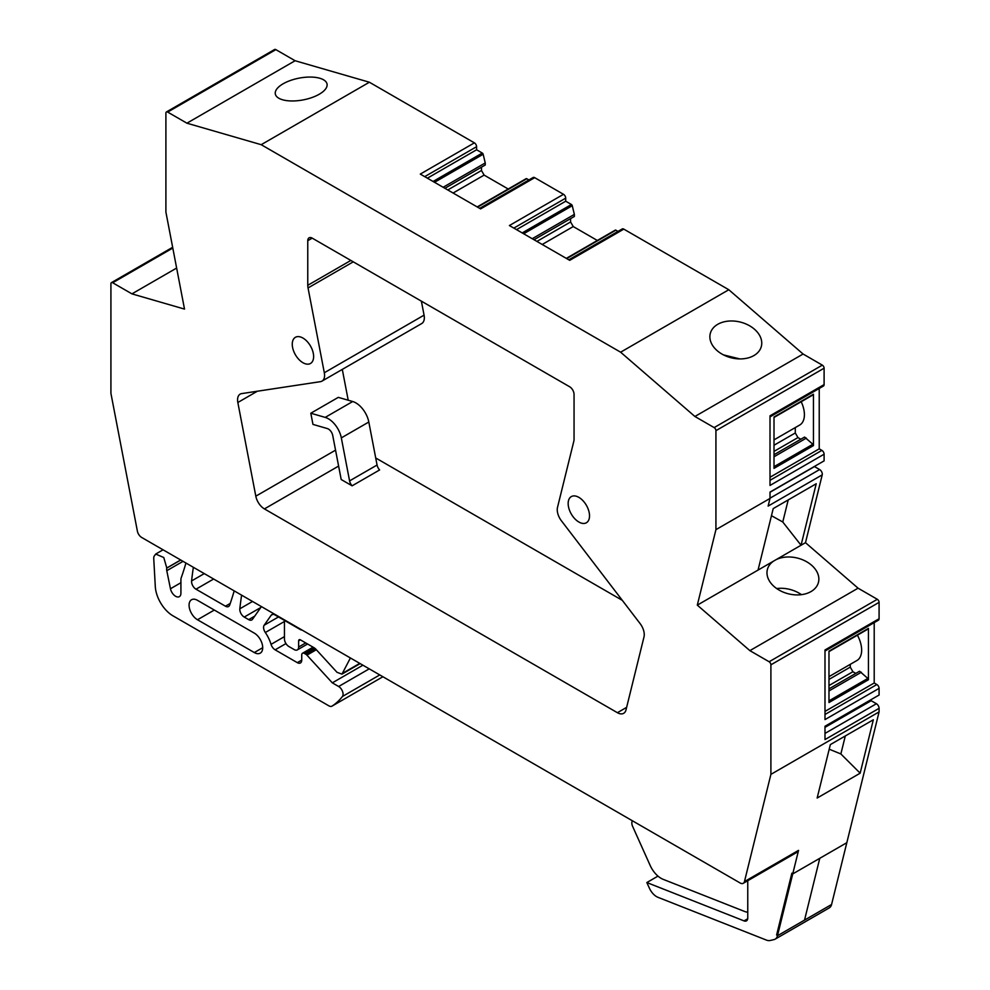 <?xml version="1.0" encoding="UTF-8"?>
<svg xmlns="http://www.w3.org/2000/svg" width="990" height="990" viewBox="0 0 990 990"><rect width="100%" height="100%" fill="white"/><g stroke="black" fill="none" stroke-linecap="round" stroke-linejoin="round"><path stroke-width="1.49" d="M775.145 939.151L829.236 907.917A12.536 7.239 -120 0 0 831.575 904.501L777.484 935.736L776.618 934.981L791.864 873.18L776.618 934.981L777.484 935.736A12.536 7.239 -120 0 1 775.145 939.151A12.536 7.239 -120 0 1 773.97 939.609L770.121 940.5A12.536 7.239 -120 0 1 766.421 940.092L657.991 897.324A12.536 7.239 -120 0 1 649.378 888.154L646.841 882.548L744.022 920.886A6.274 3.626 -120 0 0 746.46 920.861A6.274 3.626 -120 0 0 747.759 917.99L747.759 880.716M443.124 187.271L485.249 162.954L483.145 154.254A1.25 0.73 -120 0 0 482.291 153.054L476.598 149.775L476.598 146.693A3.131 1.807 -120 0 0 474.383 142.857L369.381 82.232L295.094 60.736L275.851 49.624A2.512 1.448 -120 0 0 274.589 49.5L166.419 111.957A2.512 1.448 -120 0 0 165.899 113.108L165.899 212.095L184.511 309.09L131.93 293.869L112.687 282.756A2.512 1.448 -120 0 0 111.437 282.633A2.512 1.448 -120 0 0 110.917 283.784L110.917 393.327L137.375 531.098A6.274 3.626 -120 0 0 141.669 537.459L740.149 882.993A6.274 3.626 -120 0 0 743.28 883.303A6.274 3.626 -120 0 0 744.455 881.595L770.901 774.366L770.901 664.822A2.512 1.448 -120 0 0 769.131 661.753L749.888 650.64L697.307 605.138L715.931 529.65L715.931 430.662A2.512 1.448 -120 0 0 714.149 427.593L694.906 416.481L620.619 352.193L261.199 144.689L186.912 123.193L167.669 112.08A2.512 1.448 -120 0 0 166.419 111.957M485.249 162.954L485.249 164.996L444.906 188.298L481.474 167.174L481.474 170.503L484.135 175.106L508.217 189.016M528.883 179.957L526.767 178.732A1.25 0.73 -120 0 0 525.925 178.955M516.508 229.631L565.711 201.218L565.711 198.149A3.131 1.807 -120 0 0 563.496 194.312L534.687 177.668A3.131 1.807 -120 0 0 533.115 177.519L479.667 208.37M565.711 201.218L571.416 204.509L522.2 232.922M532.236 238.714L574.361 214.397L572.257 205.697A1.25 0.73 -120 0 0 571.416 204.509M574.361 214.397L574.361 216.451L534.018 239.741L570.587 218.629L570.587 221.958L573.247 226.562L597.341 240.471M617.995 231.4L615.879 230.187A1.25 0.73 -120 0 0 615.038 230.398M770.01 416.877L823.457 386.026A3.131 1.807 -120 0 0 824.101 384.59L824.101 368.206A2.512 1.448 -120 0 0 822.331 365.137L803.088 354.024L728.801 289.736L623.799 229.123A3.131 1.807 -120 0 0 622.227 228.962L568.792 259.813M770.01 477.254L819.225 448.841L819.225 388.464M819.225 448.841L821.886 450.376L770.01 480.323M715.931 529.65L770.01 498.428L770.01 492.092L824.101 460.87L824.101 454.212A3.131 1.807 -120 0 0 821.886 450.376M814.349 466.5A3.762 2.178 -120 0 0 814.498 466.587L819.633 469.545L770.01 498.193M824.992 651.036L878.427 620.186A3.131 1.807 -120 0 0 879.083 618.75L879.083 602.365A2.512 1.448 -120 0 0 877.313 599.297L858.07 588.184L805.489 542.681L822.22 474.854A3.762 2.178 -120 0 0 819.633 469.545M824.992 711.402L874.207 683.001L874.207 622.623M874.207 683.001L876.868 684.535L824.992 714.483M743.28 883.303L797.371 852.068A6.274 3.626 -120 0 0 798.546 850.361L792.73 873.923L846.821 842.7L879.083 711.909L879.083 708.333L824.992 739.567L824.992 726.252L879.083 695.029L879.083 688.372A3.131 1.807 -120 0 0 876.868 684.535M870.346 700.066A3.762 2.178 -120 0 0 871.188 700.71L876.422 703.729L824.992 733.417M879.083 708.333A3.762 2.178 -120 0 0 876.422 703.729M792.73 873.923L791.864 873.18L792.73 873.923L777.484 935.736L804.524 920.118L819.77 858.305L846.821 842.7L831.575 904.501L804.524 920.118L819.77 858.305L792.73 873.923M176.641 268.055L131.93 293.869M295.094 60.736L186.912 123.193M369.381 82.232L261.199 144.689M282.558 99.767A26.334 11.076 -10.9 0 0 311.887 97.565A26.334 11.076 -10.9 0 0 327.046 84.051A26.334 11.076 -10.9 0 0 319.807 78.26A26.334 11.076 -10.9 0 0 290.478 80.462A26.334 11.076 -10.9 0 0 275.319 93.976A26.334 11.076 -10.9 0 0 282.558 99.767M728.801 289.736L620.619 352.193M563.496 194.312L509.404 225.534L569.708 260.345L623.799 229.123M474.383 142.857L420.292 174.092L480.596 208.902L534.687 177.668M427.383 178.188L476.598 149.775M447.777 189.956L481.474 170.503M453.098 193.025L484.135 175.106M536.902 241.412L570.587 221.958M542.223 244.481L573.247 226.562M803.088 354.024L694.906 416.481M754.429 329.2A26.334 18.426 -166.1 0 1 761.384 346.253A26.334 18.426 -166.1 0 1 743.478 358.751A26.334 18.426 -166.1 0 1 717.193 350.695A26.334 18.426 -166.1 0 1 710.251 333.642A26.334 18.426 -166.1 0 1 728.157 321.131A26.334 18.426 -166.1 0 1 754.429 329.2M824.101 384.59L770.01 415.812L770.01 485.446L824.101 454.212M813.458 445.587L813.458 394.23L774.007 417.013L774.007 468.369L813.458 445.587A1.25 0.73 -120 0 0 812.852 444.262L804.598 437.06L774.007 454.719M776.135 559.635A26.334 18.426 -166.1 0 1 811.54 565.191A26.334 18.426 -166.1 0 1 818.482 582.256A26.334 18.426 -166.1 0 1 800.576 594.755A26.334 18.426 -166.1 0 1 774.304 586.699A26.334 18.426 -166.1 0 1 767.349 569.646A26.334 18.426 -166.1 0 1 773.66 561.058L801.046 545.243L816.218 483.751L773.215 508.588L758.043 570.079L697.307 605.138M788.213 499.925L782.768 521.99L801.046 545.243L805.489 542.681M770.01 498.428L768.129 506.088L822.22 474.854M758.043 570.079L773.66 561.058M858.07 588.184L749.888 650.64M879.083 711.909L770.901 774.366M879.083 618.75L824.992 649.972L824.992 719.594L879.083 688.372M867.834 629.009A1.25 0.73 -120 0 0 868.44 628.39L828.976 651.173L828.976 702.529L868.44 679.746A1.25 0.73 -120 0 0 867.834 678.422L859.568 671.22L828.976 688.879M868.44 628.39L868.44 679.746M860.162 773.19L817.158 798.027L830.338 744.604L873.341 719.767L860.162 773.19L840.869 753.959L829.199 749.195M646.841 882.548L657.979 876.113M241.61 595.163A438.904 253.403 -120 0 0 239.828 608.8A6.274 3.626 -120 0 0 244.233 617.067L248.663 619.629A6.274 3.626 -120 0 0 251.806 619.938A6.274 3.626 -120 0 0 252.512 619.282L261.422 606.598M180.675 559.981L166.79 567.988L163.771 557.519L155.69 554.054L154.007 556.405A9.405 5.433 -120 0 0 153.759 558.867L155.294 586.501A25.084 14.479 -120 0 0 172.99 615.842L328.853 705.833A6.274 3.626 -120 0 0 331.984 706.142A6.274 3.626 -120 0 0 332.083 706.093A119.134 68.78 -120 0 0 342.416 696.49A6.274 3.626 -120 0 0 342.515 691.366A6.274 3.626 -120 0 0 338.642 686.503L332.318 682.852L306.95 655.157A3.762 2.178 -120 0 0 305.861 654.266L304.4 653.425A3.762 2.178 -120 0 0 302.519 653.239A3.762 2.178 -120 0 0 301.74 654.959L301.74 660.082L297.309 662.644A6.274 3.626 -120 0 0 300.44 662.954A6.274 3.626 -120 0 0 301.74 660.082M180.762 560.031L166.766 568.111A6.299 3.638 -120 0 0 166.778 570.71L170.466 588.753A7.524 4.344 -120 0 0 179.363 596.648A7.524 4.344 -120 0 0 180.922 593.196L180.922 579.484A6.287 3.626 -120 0 1 181.158 577.974L182.358 574.522A12.536 7.239 -120 0 0 182.395 574.398A12.536 7.239 -120 0 0 182.408 574.373A438.904 253.403 -120 0 0 185.934 563.013M193.372 567.307A438.904 253.403 -120 0 0 191.59 580.932A6.274 3.626 -120 0 0 195.995 589.199L225.448 606.202A6.274 3.626 -120 0 0 228.579 606.511A6.274 3.626 -120 0 0 229.643 605.15A438.904 253.403 -120 0 0 234.185 590.869M297.309 662.644L275.133 649.836L285.974 643.574M284.452 636.62L271.05 644.354A6.274 3.626 -120 0 0 275.133 649.836M271.05 644.354A25.703 14.838 -120 0 0 265.32 632.511A6.274 3.626 -120 0 1 264.169 625.222L271.149 615.285L272.77 614.345M301.876 629.962A3.762 2.178 -120 0 1 300.416 629.615L274.985 614.939A6.274 3.626 -120 0 0 271.854 614.629A6.274 3.626 -120 0 0 271.149 615.285M197.493 600.336A11.892 6.868 -120 0 0 191.54 599.742A11.892 6.868 -120 0 0 189.721 609.283A11.892 6.868 -120 0 0 197.493 619.752L254.306 652.559A11.892 6.868 -120 0 0 260.246 653.14A11.892 6.868 -120 0 0 262.065 643.611A11.892 6.868 -120 0 0 254.306 633.13L197.493 600.336M574.052 394.428L574.052 439.04A12.536 7.239 -120 0 1 573.792 441.367L557.506 507.387A12.536 7.239 -120 0 0 561.38 520.752L640.122 623.613A12.536 7.239 -120 0 1 643.983 636.991L626.002 709.904A12.536 7.239 -120 0 1 623.663 713.32A12.536 7.239 -120 0 1 617.401 712.701L264.429 508.91A12.536 7.239 -120 0 1 255.816 496.176L237.835 402.497A12.536 7.239 -120 0 1 240.162 394.119A12.536 7.239 -120 0 1 241.708 393.599L320.451 381.657A12.536 7.239 -120 0 0 321.985 381.125A12.536 7.239 -120 0 0 324.312 372.747L308.038 287.942A12.536 7.239 -120 0 1 307.766 285.306L307.766 240.694A6.274 3.626 -120 0 1 309.066 237.823A6.274 3.626 -120 0 1 312.209 238.132L569.621 386.743A6.274 3.626 -120 0 1 574.052 394.428M312.32 349.891A15.098 8.712 -120 0 0 295.391 337.318A15.098 8.712 -120 0 0 293.572 350.893A15.098 8.712 -120 0 0 310.489 363.466A15.098 8.712 -120 0 0 312.32 349.891M569.473 498.354A15.098 8.712 -120 0 0 572.443 515.852A15.098 8.712 -120 0 0 586.389 522.757A15.098 8.712 -120 0 0 588.208 521A15.098 8.712 -120 0 0 585.239 503.502A15.098 8.712 -120 0 0 571.292 496.609A15.098 8.712 -120 0 0 569.473 498.354M723.455 354.878L739.815 358.912M812.852 394.861A1.25 0.73 -120 0 0 813.458 394.23M774.007 439.869L799.734 425.019A22.572 13.031 -120 0 0 801.195 401.742M795.292 427.581L795.292 432.964L797.952 437.58L800.823 439.238M776.667 588.543A26.334 18.426 -166.1 0 1 801.455 594.656M771.457 515.691L782.768 521.99M850.262 664.352L850.262 667.124L852.922 671.727L855.805 673.398M828.976 676.64L856.969 660.479A22.572 13.031 -120 0 0 857.402 635.184M845.312 735.954L840.869 753.959M332.318 682.852L362.909 665.193M375.717 457.974L622.302 600.336M348.208 400.232L342.293 369.394M321.985 381.125L421.74 323.532A12.536 7.239 -120 0 0 424.067 315.154L324.312 372.747M421.381 301.17L424.067 315.154M774.007 445.253L795.292 432.964M774.007 451.391L797.952 437.58M774.007 456.774L806.367 438.087M828.976 690.933L861.35 672.247M828.976 685.55L852.922 671.727M828.976 679.412L850.262 667.124M312.964 424.401L310.81 413.226L338.308 397.361L352.688 401.519L325.203 417.396A18.81 10.865 -120 0 1 341.327 437.889L349.581 480.893A6.274 3.626 -120 0 0 352.118 485.818L341.216 479.531A18.81 10.865 -120 0 1 340.981 478.405L332.714 435.402A6.274 3.626 -120 0 0 327.344 428.571L312.964 424.401M310.81 413.226L325.203 417.396M352.118 485.818L379.615 469.953A6.274 3.626 -120 0 1 377.066 465.028L368.812 422.025A18.81 10.865 -120 0 0 352.688 401.519M300.416 639.862L298.634 640.876A2.512 1.448 -120 0 1 299.153 639.738A2.512 1.448 -120 0 1 300.416 639.862L314.04 647.732A6.287 3.626 -120 0 1 315.847 649.205L337.033 672.334L341.971 674.128L350.126 658.511A12.734 7.351 -120 0 0 350.373 657.954M307.568 643.995L297.334 649.898A6.274 3.626 -120 0 1 294.203 649.588L288.882 646.52A6.274 3.626 -120 0 1 284.452 638.835L284.452 620.408M297.334 649.898A6.274 3.626 -120 0 0 298.634 647.027L298.634 640.876M632.424 820.797A6.274 3.626 -120 0 0 632.635 826.402L650.183 865.483A18.81 10.865 -120 0 0 663.164 879.343L744.517 911.431A18.81 10.865 -120 0 0 747.759 912.211M172.804 248.057L112.687 282.756M275.851 49.624L167.669 112.08M476.598 146.693L424.722 176.641M482.291 153.054L433.088 181.467M483.145 154.254L434.536 182.309M526.767 178.732L477.551 207.145M565.711 198.149L513.847 228.096M572.257 205.697L523.661 233.764M615.879 230.187L566.664 258.6M822.331 365.137L714.149 427.593M824.101 368.206L715.931 430.662M814.498 466.587L770.01 492.265M877.313 599.297L769.131 661.753M879.083 602.365L770.901 664.822M871.188 700.71L824.992 727.378M798.546 850.361L744.455 881.595M252.537 601.462L239.828 608.8M260.778 607.514L244.233 617.067M254.727 616.126L248.663 619.629M379.776 674.92L342.416 696.49M331.984 706.142L382.92 676.739L332.083 706.093M183.026 561.33L166.778 570.71M180.922 582.714L170.466 588.753M204.274 573.606L191.59 580.932M213.642 579.014L195.995 589.199M230.237 603.43L225.448 606.202M747.71 918.757L744.022 920.886M812.852 444.262L774.007 466.686M867.834 678.422L828.976 700.846M369.233 668.844L338.642 686.503M306.95 655.157L316.33 649.737M315.402 648.759L305.861 654.266M304.4 653.425L314.152 647.794M284.452 621.472L265.32 632.511M278.475 616.956L264.169 625.222M214.31 610.05L197.493 619.752M262.709 647.695L254.306 652.559M626.62 707.367L617.401 712.701M338.605 466.08L264.429 508.91M335.548 450.153L255.816 496.176M257.363 391.223L237.835 402.497M353.257 261.83L308.038 287.942M350.844 260.444L307.766 285.306M312.209 238.132L307.766 240.694M377.066 465.028L349.581 480.893M368.812 422.025L341.327 437.889M342.887 673.126L359.766 663.374M305.724 642.931L298.634 647.027M172.656 247.29L111.437 282.633M526.136 178.67L477.192 206.935M615.26 230.126L566.305 258.378M163.053 549.809L155.69 554.054M813.198 394.812L774.007 417.446M868.18 628.972L828.976 651.606M313.05 647.163L302.519 653.239M341.971 674.128L360.187 663.609"/></g></svg>
